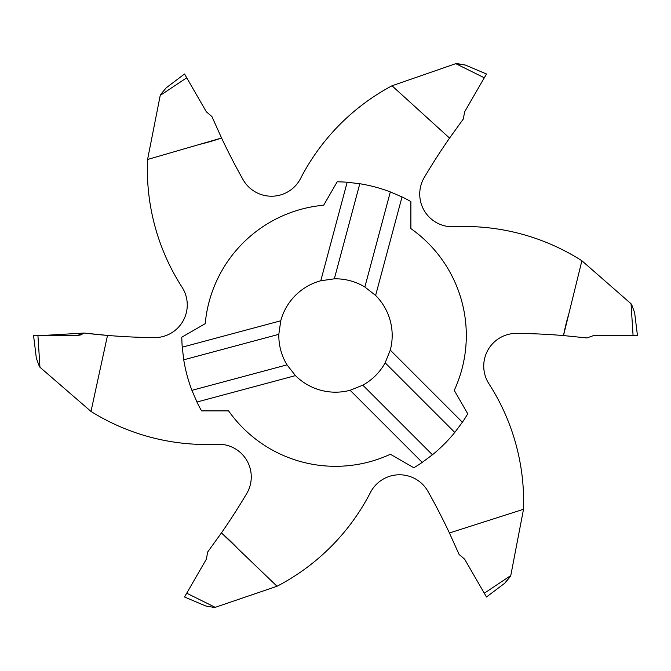 <?xml version="1.0" encoding="UTF-8"?>
<svg xmlns="http://www.w3.org/2000/svg" width="671" height="671" viewBox="0 0 671 671"><rect width="100%" height="100%" fill="white"/><g stroke="black" fill="none" stroke-linecap="round" stroke-linejoin="round"><path stroke-width="1.01" d="M634.649 312.77L631.612 304.416L634.649 312.77L637.45 335.5L593.793 335.5L586.907 337.949L563.489 335.567A654.04 654.04 0 0 0 516.821 333.37A32.703 32.703 0 0 0 488.941 383.77A218.016 218.016 0 0 1 523.514 509.289L449.427 532.984A654.04 654.04 0 0 0 428.006 491.457A32.703 32.703 0 0 0 370.417 492.522A218.016 218.016 0 0 1 277.031 586.253L221.438 532.908A654.04 654.04 0 0 0 246.693 493.596A32.703 32.703 0 0 0 216.976 444.252A218.016 218.016 0 0 1 90.988 411.432L107.511 335.425A654.04 654.04 0 0 0 154.179 337.63A32.703 32.703 0 0 0 182.059 287.23A218.016 218.016 0 0 1 147.57 159.488L221.573 138.016A654.04 654.04 0 0 0 242.994 179.543A32.703 32.703 0 0 0 300.583 178.478A218.016 218.016 0 0 1 391.998 85.779L449.562 138.092A654.04 654.04 0 0 0 424.307 177.404A32.703 32.703 0 0 0 454.024 226.748A218.016 218.016 0 0 1 581.891 260.759L563.489 335.575A236.544 236.544 0 0 1 568.958 313.357M166.24 87.792L160.528 94.603L166.24 87.792L184.525 74.003L206.358 111.814L211.919 116.553L221.564 138.016A236.544 236.544 0 0 1 199.597 144.391M205.611 605.938L214.368 607.481L205.611 605.938L184.525 596.997L206.358 559.186L207.674 552.007L221.447 532.908A236.544 236.544 0 0 1 237.945 548.752M510.472 576.397L504.76 583.208L510.774 575.575L523.514 509.289M147.57 159.488L160.218 95.45M456.632 63.519L465.389 65.062L455.777 63.67L391.998 85.779M449.545 138.109L463.325 118.993L464.642 111.814L486.475 74.003L465.389 65.062M581.891 260.759L631.034 303.728M449.419 532.967L459.081 554.447L464.642 559.186L486.475 596.997L504.76 583.208M277.031 586.253L215.248 607.322M160.226 95.425L186.488 77.945A1312.426 1309.23 -120 0 0 186.756 77.861M455.777 63.67L484.294 77.777M510.774 575.575L484.294 593.223M631.05 303.745L633.055 335.232A1312.426 1309.23 -0 0 0 632.996 335.5M215.223 607.33L186.957 593.323A1312.426 1309.23 120 0 0 186.756 593.139M390.27 350.119A56.683 56.683 0 0 0 375.617 295.458L364.856 287.012L390.337 191.914A153.701 153.701 0 0 0 359.807 183.737L334.326 278.826L320.78 280.763A56.683 56.683 0 0 0 280.763 320.78L278.826 334.326A56.683 56.683 0 0 0 287.012 364.856L295.458 375.617A56.683 56.683 0 0 0 350.119 390.27L362.818 385.162A56.683 56.683 0 0 0 385.162 362.818L390.27 350.119L462.386 422.235L454.779 432.434A153.701 153.701 0 0 1 432.434 454.779L422.235 462.386L350.119 390.27M334.326 278.826A56.683 56.683 0 0 1 364.856 287.012M295.458 375.617L196.939 402.021L191.914 390.337L287.012 364.856M362.818 385.162L432.434 454.779M454.779 432.434L385.162 362.818M191.914 390.337A153.701 153.701 0 0 1 183.737 359.807L182.244 347.175L280.763 320.78M278.826 334.326L183.737 359.807M320.78 280.763L347.175 182.244L359.807 183.737M390.337 191.914L402.021 196.939L375.617 295.458M422.235 462.386A153.701 153.701 0 0 1 413.806 467.762L390.388 454.242A130.811 130.811 0 0 1 228.601 410.887L201.56 410.887A153.701 153.701 0 0 1 196.939 402.021M462.386 422.235A153.701 153.701 0 0 0 467.762 413.806L454.242 390.388A130.811 130.811 0 0 0 410.887 228.601L410.887 201.56A153.701 153.701 0 0 0 402.021 196.939M182.244 347.175A153.701 153.701 0 0 1 181.807 337.186L205.225 323.665A130.811 130.811 0 0 1 323.665 205.225L337.186 181.807A153.701 153.701 0 0 1 347.175 182.244M36.351 358.23L39.388 366.584L36.351 358.23L33.55 335.5L77.207 335.5L84.093 333.051L107.528 335.425L84.093 333.051L37.945 335.768A1312.426 1309.23 180 0 0 38.004 335.5M39.388 366.584L39.95 367.255L37.945 335.768M39.95 367.255L90.988 411.432M77.232 335.5L80.663 334.938M81.032 334.804L84.093 333.051M86.24 333.302L95.836 334.351M100.658 334.821L105.49 335.257"/></g></svg>
